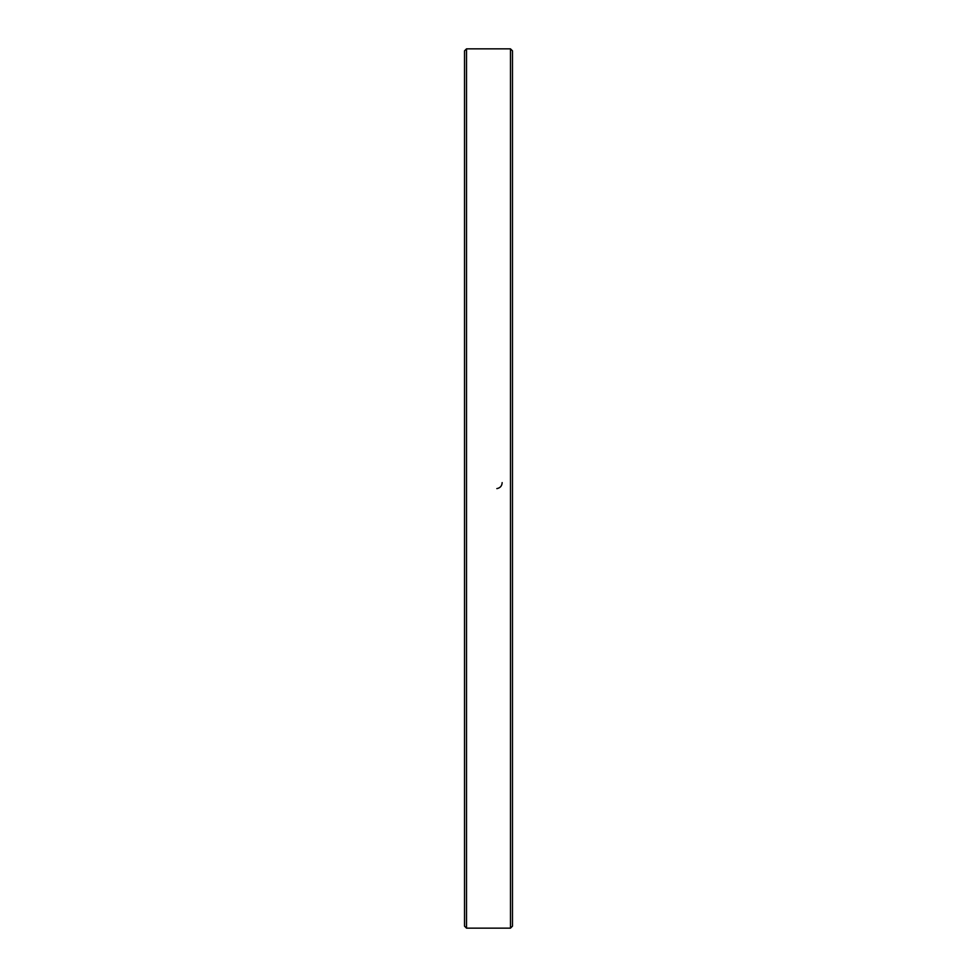 <?xml version="1.0" encoding="UTF-8"?>
<svg xmlns="http://www.w3.org/2000/svg" width="977" height="977" viewBox="0 0 977 977"><rect width="100%" height="100%" fill="white"/><g stroke="black" fill="none" stroke-linecap="round" stroke-linejoin="round"><path stroke-width="1.47" d="M510.482 488.5L510.482 48.85L466.517 48.85L466.517 928.15L510.482 928.15L510.482 488.5M466.517 928.15L464.515 926.147L464.515 50.853L466.517 48.85M510.482 48.85L512.485 50.853L512.485 926.147L510.482 928.15M497.391 488.5L496.841 488.61C500.2 487.975 501.97 485.984 502.154 482.614"/></g></svg>
